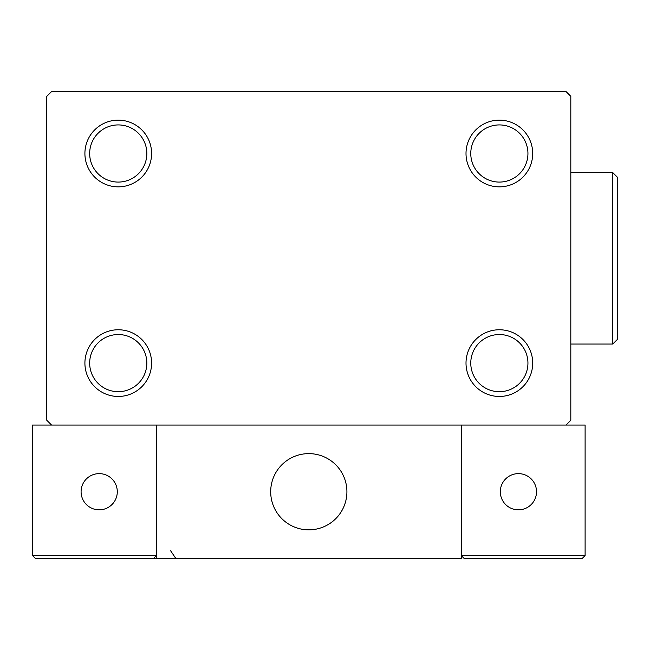 <?xml version="1.0" encoding="UTF-8"?>
<svg xmlns="http://www.w3.org/2000/svg" width="650" height="650" viewBox="0 0 650 650"><rect width="100%" height="100%" fill="white"/><g stroke="black" fill="none" stroke-linecap="round" stroke-linejoin="round"><path stroke-width="0.97" d="M466.009 363.114A33.345 33.345 0 0 0 499.354 396.459A33.345 33.345 0 0 0 532.707 363.114A33.345 33.345 0 0 0 499.354 329.761A33.345 33.345 0 0 0 466.009 363.114M527.938 363.114A28.584 28.584 0 0 1 499.354 391.69A28.584 28.584 0 0 1 470.771 363.114A28.584 28.584 0 0 1 499.354 334.531A28.584 28.584 0 0 1 527.938 363.114M466.009 153.506A33.345 33.345 0 0 0 499.354 186.851A33.345 33.345 0 0 0 532.707 153.506A33.345 33.345 0 0 0 499.354 120.153A33.345 33.345 0 0 0 466.009 153.506M527.938 153.506A28.584 28.584 0 0 1 499.354 182.081A28.584 28.584 0 0 1 470.771 153.506A28.584 28.584 0 0 1 499.354 124.922A28.584 28.584 0 0 1 527.938 153.506M84.906 153.506A33.345 33.345 0 0 0 118.251 186.851A33.345 33.345 0 0 0 151.596 153.506A33.345 33.345 0 0 0 118.251 120.153A33.345 33.345 0 0 0 84.906 153.506M146.835 153.506A28.584 28.584 0 0 1 118.251 182.081A28.584 28.584 0 0 1 89.668 153.506A28.584 28.584 0 0 1 118.251 124.922A28.584 28.584 0 0 1 146.835 153.506M84.906 363.114A33.345 33.345 0 0 0 118.251 396.459A33.345 33.345 0 0 0 151.596 363.114A33.345 33.345 0 0 0 118.251 329.761A33.345 33.345 0 0 0 84.906 363.114M146.835 363.114A28.584 28.584 0 0 1 118.251 391.69A28.584 28.584 0 0 1 89.668 363.114A28.584 28.584 0 0 1 118.251 334.531A28.584 28.584 0 0 1 146.835 363.114M566.053 91.569L51.553 91.569L46.792 96.338L46.792 420.274L51.553 425.043L566.053 425.043L570.814 420.274L570.814 96.338L566.053 91.569M270.692 491.733A38.114 38.114 0 0 1 308.807 453.627A38.114 38.114 0 0 1 346.913 491.733A38.114 38.114 0 0 1 308.807 529.847A38.114 38.114 0 0 1 270.692 491.733M461.248 558.431L156.357 558.431L156.357 425.043L461.248 425.043L461.248 558.431M315.274 529.295A38.114 38.114 0 0 0 346.361 485.266A38.114 38.114 0 0 0 302.331 454.179A38.114 38.114 0 0 0 271.245 498.209A38.114 38.114 0 0 0 315.274 529.295M582.246 558.431L585.106 555.571L585.106 425.043L461.248 425.043L461.248 555.571L585.106 555.571L582.246 558.431L464.108 558.431L461.248 555.571L464.108 558.431M156.357 558.431L35.36 558.431L32.5 555.571L32.5 425.043L51.553 425.043M156.357 555.571L153.506 558.431L156.357 555.571L32.5 555.571L35.36 558.431L103.009 558.431M346.913 491.733A38.114 38.114 0 0 1 292.703 526.273M500.313 491.733A18.102 18.102 0 0 0 518.416 509.836A18.102 18.102 0 0 0 536.518 491.733A18.102 18.102 0 0 0 518.416 473.631A18.102 18.102 0 0 0 500.313 491.733M99.19 509.836A18.102 18.102 0 0 0 117.293 491.733A18.102 18.102 0 0 0 99.19 473.631A18.102 18.102 0 0 0 81.087 491.733A18.102 18.102 0 0 0 99.19 509.836M612.739 172.559L617.5 177.32L617.5 339.292L612.739 344.053L612.739 172.559L570.814 172.559M170.649 550.81L175.419 557.871M612.739 344.053L570.814 344.053"/></g></svg>
